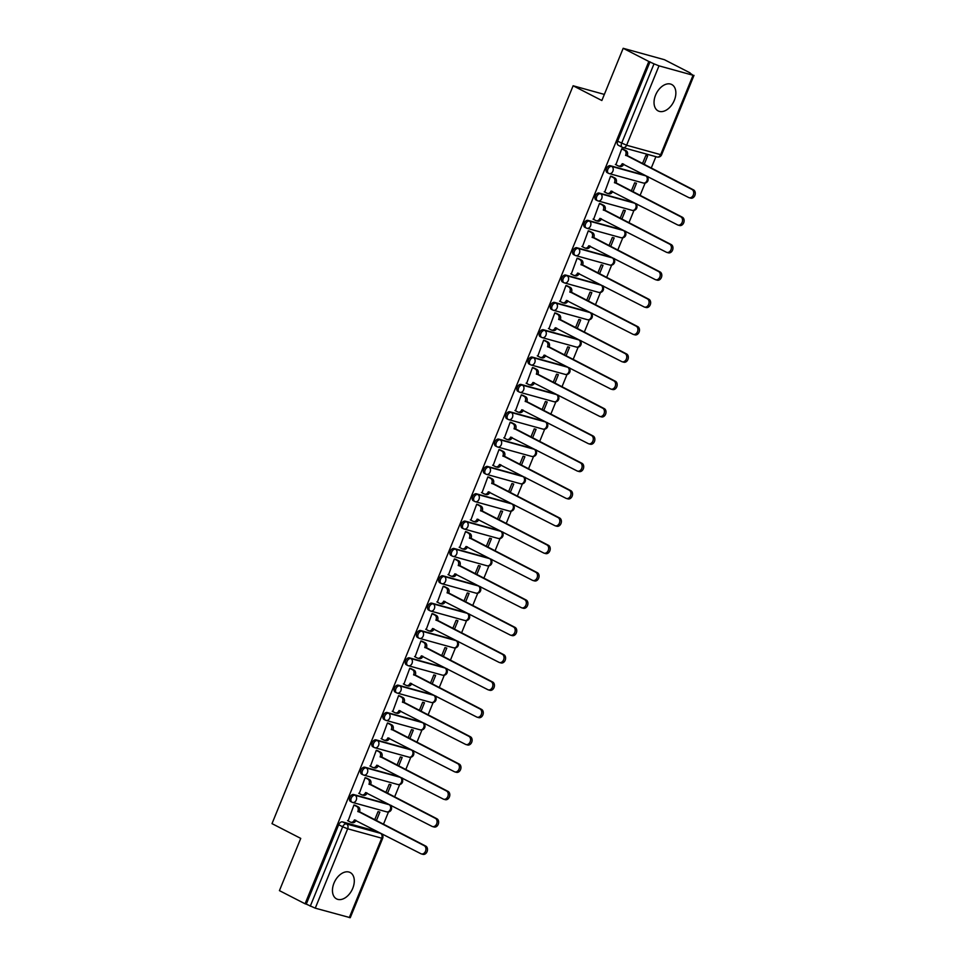 <?xml version="1.0" encoding="UTF-8"?>
<svg xmlns="http://www.w3.org/2000/svg" width="966" height="966" viewBox="0 0 966 966"><rect width="100%" height="100%" fill="white"/><g stroke="black" fill="none" stroke-linecap="round" stroke-linejoin="round"><path stroke-width="1.45" d="M352.759 888.309A14.84 9.624 117.2 0 0 350.151 872.503A14.84 9.624 117.2 0 0 333.982 883.117A14.84 9.624 117.2 0 0 336.591 898.911A14.84 9.624 117.2 0 0 352.759 888.309M674.328 100.319A14.84 9.624 117.2 0 0 671.72 84.513A14.84 9.624 117.2 0 0 655.564 95.127A14.84 9.624 117.2 0 0 658.16 110.921A14.84 9.624 117.2 0 0 674.328 100.319M388.308 804.267A3.804 2.463 117.2 0 0 388.03 804.086A3.804 2.463 117.2 0 0 387.728 803.966L353.677 794.547A3.804 2.463 117.2 0 0 349.837 797.397A3.804 2.463 117.2 0 0 350.513 801.442A3.804 2.463 117.2 0 0 350.815 801.563M399.465 776.93A3.804 2.463 117.2 0 0 399.187 776.749A3.804 2.463 117.2 0 0 398.886 776.628L364.834 767.209A3.804 2.463 117.2 0 0 360.994 770.047A3.804 2.463 117.2 0 0 361.67 774.104A3.804 2.463 117.2 0 0 361.972 774.225M410.622 749.592A3.804 2.463 117.2 0 0 410.345 749.411A3.804 2.463 117.2 0 0 410.043 749.29L375.991 739.871A3.804 2.463 117.2 0 0 372.151 742.709A3.804 2.463 117.2 0 0 372.828 746.754A3.804 2.463 117.2 0 0 373.13 746.875M421.78 722.242A3.804 2.463 117.2 0 0 421.502 722.061A3.804 2.463 117.2 0 0 421.2 721.94L387.149 712.522A3.804 2.463 117.2 0 0 383.309 715.371A3.804 2.463 117.2 0 0 383.985 719.416A3.804 2.463 117.2 0 0 384.287 719.537M432.937 694.904A3.804 2.463 117.2 0 0 432.659 694.723A3.804 2.463 117.2 0 0 432.357 694.602L398.306 685.184A3.804 2.463 117.2 0 0 394.466 688.021A3.804 2.463 117.2 0 0 395.142 692.079A3.804 2.463 117.2 0 0 395.444 692.199M444.094 667.566A3.804 2.463 117.2 0 0 443.829 667.385A3.804 2.463 117.2 0 0 443.515 667.264L409.463 657.846A3.804 2.463 117.2 0 0 405.623 660.684A3.804 2.463 117.2 0 0 406.3 664.741A3.804 2.463 117.2 0 0 406.601 664.85M455.264 640.217A3.804 2.463 117.2 0 0 454.986 640.035A3.804 2.463 117.2 0 0 454.672 639.927L420.621 630.508A3.804 2.463 117.2 0 0 416.781 633.346A3.804 2.463 117.2 0 0 417.457 637.391A3.804 2.463 117.2 0 0 417.759 637.512M466.421 612.879A3.804 2.463 117.2 0 0 466.143 612.698A3.804 2.463 117.2 0 0 465.829 612.577L431.778 603.158A3.804 2.463 117.2 0 0 427.938 606.008A3.804 2.463 117.2 0 0 428.614 610.053A3.804 2.463 117.2 0 0 428.916 610.174M477.578 585.541A3.804 2.463 117.2 0 0 477.301 585.36A3.804 2.463 117.2 0 0 476.987 585.239L442.935 575.821A3.804 2.463 117.2 0 0 439.107 578.658A3.804 2.463 117.2 0 0 439.772 582.715A3.804 2.463 117.2 0 0 440.073 582.836M488.736 558.203A3.804 2.463 117.2 0 0 488.458 558.022A3.804 2.463 117.2 0 0 488.144 557.901L454.092 548.483A3.804 2.463 117.2 0 0 450.265 551.32A3.804 2.463 117.2 0 0 450.929 555.365A3.804 2.463 117.2 0 0 451.231 555.486M499.893 530.853A3.804 2.463 117.2 0 0 499.615 530.672A3.804 2.463 117.2 0 0 499.301 530.551L465.25 521.133A3.804 2.463 117.2 0 0 461.422 523.983A3.804 2.463 117.2 0 0 462.086 528.028A3.804 2.463 117.2 0 0 462.388 528.148M511.05 503.515A3.804 2.463 117.2 0 0 510.772 503.334A3.804 2.463 117.2 0 0 510.459 503.214L476.407 493.795A3.804 2.463 117.2 0 0 472.579 496.633A3.804 2.463 117.2 0 0 473.243 500.69A3.804 2.463 117.2 0 0 473.545 500.811M522.208 476.178A3.804 2.463 117.2 0 0 521.93 475.996A3.804 2.463 117.2 0 0 521.616 475.876L487.564 466.457A3.804 2.463 117.2 0 0 483.737 469.295A3.804 2.463 117.2 0 0 484.401 473.352A3.804 2.463 117.2 0 0 484.703 473.461M533.365 448.828A3.804 2.463 117.2 0 0 533.087 448.647A3.804 2.463 117.2 0 0 532.773 448.526L498.722 439.119A3.804 2.463 117.2 0 0 494.894 441.957A3.804 2.463 117.2 0 0 495.558 446.002A3.804 2.463 117.2 0 0 495.872 446.123M544.522 421.49A3.804 2.463 117.2 0 0 544.244 421.309A3.804 2.463 117.2 0 0 543.93 421.188L509.891 411.77A3.804 2.463 117.2 0 0 506.051 414.607A3.804 2.463 117.2 0 0 506.715 418.664A3.804 2.463 117.2 0 0 507.029 418.785M555.679 394.152A3.804 2.463 117.2 0 0 555.402 393.971A3.804 2.463 117.2 0 0 555.088 393.85L521.048 384.432A3.804 2.463 117.2 0 0 517.208 387.269A3.804 2.463 117.2 0 0 517.873 391.327A3.804 2.463 117.2 0 0 518.187 391.447M566.837 366.802A3.804 2.463 117.2 0 0 566.559 366.633A3.804 2.463 117.2 0 0 566.245 366.512L532.206 357.094A3.804 2.463 117.2 0 0 528.366 359.932A3.804 2.463 117.2 0 0 529.03 363.977A3.804 2.463 117.2 0 0 529.344 364.097M577.994 339.464A3.804 2.463 117.2 0 0 577.716 339.283A3.804 2.463 117.2 0 0 577.414 339.163L543.363 329.744A3.804 2.463 117.2 0 0 539.523 332.594A3.804 2.463 117.2 0 0 540.187 336.639A3.804 2.463 117.2 0 0 540.501 336.76M589.151 312.127A3.804 2.463 117.2 0 0 588.874 311.946A3.804 2.463 117.2 0 0 588.572 311.825L554.52 302.406A3.804 2.463 117.2 0 0 550.68 305.244A3.804 2.463 117.2 0 0 551.345 309.301A3.804 2.463 117.2 0 0 551.658 309.422M600.309 284.789A3.804 2.463 117.2 0 0 600.031 284.608A3.804 2.463 117.2 0 0 599.729 284.487L565.678 275.069A3.804 2.463 117.2 0 0 561.838 277.906A3.804 2.463 117.2 0 0 562.502 281.963A3.804 2.463 117.2 0 0 562.816 282.072M611.466 257.439A3.804 2.463 117.2 0 0 611.188 257.258A3.804 2.463 117.2 0 0 610.886 257.137L576.835 247.731A3.804 2.463 117.2 0 0 572.995 250.568A3.804 2.463 117.2 0 0 573.659 254.613A3.804 2.463 117.2 0 0 573.973 254.734M622.623 230.101A3.804 2.463 117.2 0 0 622.346 229.92A3.804 2.463 117.2 0 0 622.044 229.799L587.992 220.381A3.804 2.463 117.2 0 0 584.152 223.218A3.804 2.463 117.2 0 0 584.816 227.276A3.804 2.463 117.2 0 0 585.13 227.396M633.781 202.763A3.804 2.463 117.2 0 0 633.503 202.582A3.804 2.463 117.2 0 0 633.201 202.462L599.149 193.043A3.804 2.463 117.2 0 0 595.31 195.881A3.804 2.463 117.2 0 0 595.974 199.938A3.804 2.463 117.2 0 0 596.288 200.059M644.938 175.414A3.804 2.463 117.2 0 0 644.66 175.244A3.804 2.463 117.2 0 0 644.358 175.124L610.307 165.705A3.804 2.463 117.2 0 0 606.467 168.543A3.804 2.463 117.2 0 0 607.131 172.588A3.804 2.463 117.2 0 0 607.445 172.709M383.417 824.36L388.501 811.923M390.88 806.091L391.17 805.39M394.575 797.022L399.658 784.585M402.037 778.741L402.327 778.041M405.732 769.673L410.816 757.247M413.194 751.403L413.484 750.703M416.901 742.335L421.973 729.898M424.352 724.065L424.642 723.365M428.059 714.997L433.13 702.56M435.509 696.727L435.799 696.015M439.216 687.647L444.288 675.222M446.666 669.378L446.956 668.677M450.373 660.309L455.445 647.884M457.824 642.04L458.113 641.339M461.531 632.972L466.602 620.534M468.981 614.702L469.271 614.002M472.688 605.622L477.759 593.196M480.138 587.352L480.428 586.652M483.845 578.284L488.917 565.859M491.296 560.014L491.585 559.314M495.003 550.946L500.074 538.509M502.453 532.677L502.743 531.976M506.16 523.608L511.231 511.171M513.61 505.339L513.9 504.626M517.317 496.258L522.389 483.833M524.767 477.989L525.057 477.289M528.474 468.921L533.546 456.495M535.925 450.651L536.215 449.951M539.632 441.583L544.703 429.145M547.082 423.313L547.372 422.613M550.789 414.233L555.861 401.808M558.239 395.963L558.529 395.263M561.946 386.895L567.018 374.47M569.397 368.626L569.686 367.925M573.104 359.557L578.175 347.12M580.566 341.288L580.844 340.587M584.261 332.219L589.332 319.782M591.723 313.95L592.001 313.238M595.418 304.87L600.49 292.444M602.881 286.6L603.158 285.9M606.576 277.532L611.647 265.095M614.038 259.262L614.316 258.562M617.733 250.194L622.804 237.757M625.195 231.925L625.473 231.212M628.89 222.844L633.962 210.419M636.352 204.575L636.63 203.874M640.047 195.506L645.119 183.081M647.51 177.237L647.8 176.536M651.205 168.169L655.902 156.685M690.002 73.126L693.057 75.263L659.005 65.845L626.608 145.238L660.659 154.657L693.057 75.263M623.179 48.3L648.826 61.474L305.075 903.79L279.428 890.628L300.74 838.391L272.001 823.636L573.116 85.769L601.854 100.524L623.179 48.3L664.439 59.711L690.098 72.885M349.306 917.591L381.715 838.186L382.657 838.307L350.26 917.7L315.266 908.173L306.282 904.128L338.68 824.735A3.804 2.463 -62.8 0 1 342.519 821.897L376.571 831.315L380.568 833.356A3.804 2.463 -62.8 0 1 380.87 833.477L376.873 831.424A3.804 2.463 117.2 0 0 376.571 831.315M306.282 904.128L305.075 903.79M650.021 61.8L617.624 141.205L626.608 145.238A3.804 2.874 105.5 0 1 623.01 147.581A3.804 2.874 105.5 0 1 622.599 147.424A3.804 2.463 -62.8 0 1 622.285 147.303A3.804 2.463 -62.8 0 1 621.621 143.258L654.018 63.853L648.826 61.474M654.018 63.853L659.005 65.845M623.517 149.392L621.766 148.776L615.897 164.715M632.972 191.872L636.473 183.274L634.674 182.779L631.305 191.014M612.359 176.73L610.609 176.126L604.74 192.053M621.814 219.21L625.316 210.612L623.517 210.117L620.148 218.364M601.202 204.08L599.451 203.464L593.583 219.391M610.657 246.547L614.159 237.962L612.347 237.455L608.991 245.702M590.045 231.417L588.294 230.802L582.426 246.741M599.488 273.897L603.001 265.3L601.19 264.805L597.833 273.04M578.888 258.755L577.137 258.151L571.268 274.078M588.33 301.235L591.844 292.638L590.033 292.143L586.676 300.378M567.73 286.093L565.979 285.489L560.099 301.416M577.173 328.573L580.687 319.988L578.875 319.48L575.519 327.728M556.573 313.443L554.822 312.827L548.942 328.754M566.016 355.923L569.529 347.325L567.718 346.83L564.361 355.065M545.416 340.781L543.653 340.165L537.784 356.104M554.858 383.26L558.372 374.663L556.561 374.168L553.204 382.403M534.258 368.118L532.495 367.515L526.627 383.442M543.701 410.598L547.215 402.001L545.404 401.506L542.047 409.753M523.101 395.468L521.338 394.853L515.47 410.779M532.544 437.936L536.058 429.351L534.246 428.844L530.889 437.091M511.944 422.806L510.181 422.19L504.312 438.129M521.386 465.286L524.9 456.689L523.089 456.194L519.732 464.429M500.786 450.144L499.024 449.54L493.155 465.467M510.229 492.624L513.743 484.026L511.932 483.531L508.575 491.766M489.629 477.482L487.866 476.878L481.998 492.805M499.072 519.962L502.586 511.376L500.774 510.869L497.418 519.116M478.472 504.832L476.709 504.216L470.84 520.143M487.915 547.311L491.428 538.714L489.617 538.219L486.26 546.454M467.315 532.169L465.552 531.554L459.683 547.493M476.757 574.649L480.259 566.052L478.46 565.557L475.103 573.792M456.157 559.507L454.394 558.903L448.526 574.83M465.6 601.987L469.102 593.402L467.303 592.895L463.934 601.142M445 586.857L443.237 586.241L437.369 602.168M454.443 629.325L457.944 620.74L456.145 620.232L452.776 628.48M433.843 614.195L432.08 613.579L426.211 629.518M443.285 656.675L446.787 648.077L444.988 647.582L441.619 655.817M422.685 641.533L420.922 640.929L415.054 656.856M432.128 684.013L435.63 675.415L433.831 674.92L430.462 683.155M411.528 668.87L409.765 668.267L403.897 684.194M420.971 711.35L424.472 702.765L422.673 702.258L419.304 710.505M400.371 696.22L398.608 695.605L392.739 711.531M409.813 738.7L413.315 730.103L411.516 729.608L408.147 737.843M389.213 723.558L387.451 722.942L381.582 738.881M398.656 766.038L402.158 757.441L400.359 756.946L396.99 765.181M378.056 750.896L376.293 750.292L370.425 766.219M387.499 793.376L391.001 784.79L389.201 784.283L385.832 792.531M366.899 778.246L365.136 777.63L359.267 793.557M376.342 820.726L379.843 812.128L378.044 811.621L374.675 819.868M355.742 805.584L353.979 804.968L348.11 820.907M604.354 94.414L573.116 85.769M644.129 164.534L647.631 155.937L645.831 155.441L642.462 163.677M617.624 141.205A3.804 2.463 117.2 0 0 618.288 145.25A3.804 2.463 117.2 0 0 618.602 145.371M615.366 164.437L618.192 165.886A3.804 2.874 -74.5 0 0 618.602 166.055A3.804 2.874 -74.5 0 0 622.201 163.713L688.686 197.535A4.371 3.309 -74.5 0 0 689.169 197.716A4.371 3.309 -74.5 0 0 693.419 194.709A4.371 3.309 -74.5 0 0 691.982 189.469L625.702 155.115A3.804 2.874 -74.5 0 0 624.555 150.298L626.113 150.72A3.804 2.874 105.5 0 1 627.26 155.55L693.54 189.904A4.371 3.309 105.5 0 1 694.977 195.144A4.371 3.309 105.5 0 1 690.726 198.151L689.169 197.716M622.998 149.126L626.113 150.72M623.746 164.184A3.804 2.874 105.5 0 1 620.172 166.49L618.602 166.055M621.742 148.849L624.555 150.298M625.594 155.381L627.163 155.816M604.209 191.787L607.034 193.236A3.804 2.874 -74.5 0 0 607.445 193.393A3.804 2.874 -74.5 0 0 611.043 191.051L677.528 224.873A4.371 3.309 -74.5 0 0 678.011 225.066A4.371 3.309 -74.5 0 0 682.262 222.047A4.371 3.309 -74.5 0 0 680.813 216.819L614.545 182.465A3.804 2.874 -74.5 0 0 613.398 177.635L614.956 178.07A3.804 2.874 105.5 0 1 616.103 182.9L682.382 217.241A4.371 3.309 105.5 0 1 683.819 222.482A4.371 3.309 105.5 0 1 679.569 225.501L678.011 225.066M611.84 176.464L614.956 178.07M612.589 191.522A3.804 2.874 105.5 0 1 609.015 193.828L607.445 193.393M610.584 176.186L613.398 177.635M614.436 182.719L616.006 183.154M593.052 219.125L595.877 220.574A3.804 2.874 -74.5 0 0 596.288 220.731A3.804 2.874 -74.5 0 0 599.886 218.388L666.371 252.223A4.371 3.309 -74.5 0 0 666.854 252.404A4.371 3.309 -74.5 0 0 671.104 249.397A4.371 3.309 -74.5 0 0 669.655 244.156L603.388 209.803A3.804 2.874 -74.5 0 0 602.241 204.973L603.798 205.408A3.804 2.874 105.5 0 1 604.945 210.238L671.225 244.591A4.371 3.309 105.5 0 1 672.662 249.82A4.371 3.309 105.5 0 1 668.412 252.838L666.854 252.404M600.683 203.802L603.798 205.408M601.432 218.871A3.804 2.874 105.5 0 1 597.857 221.166L596.288 220.731M599.427 203.524L602.241 204.973M603.279 210.069L604.849 210.503M581.894 246.463L584.72 247.912A3.804 2.874 -74.5 0 0 585.13 248.081A3.804 2.874 -74.5 0 0 588.729 245.738L655.214 279.56A4.371 3.309 -74.5 0 0 655.697 279.742A4.371 3.309 -74.5 0 0 659.947 276.735A4.371 3.309 -74.5 0 0 658.498 271.494L592.23 237.141A3.804 2.874 -74.5 0 0 591.083 232.311L592.641 232.746A3.804 2.874 105.5 0 1 593.788 237.576L660.068 271.929A4.371 3.309 105.5 0 1 661.505 277.17A4.371 3.309 105.5 0 1 657.254 280.176L655.697 279.742M589.526 231.152L592.641 232.746M590.274 246.209A3.804 2.874 105.5 0 1 586.7 248.504L585.13 248.081M588.258 230.874L591.083 232.311M592.122 237.407L593.679 237.841M570.737 273.813L573.562 275.25A3.804 2.874 -74.5 0 0 573.973 275.419A3.804 2.874 -74.5 0 0 577.571 273.076L644.056 306.898A4.371 3.309 -74.5 0 0 644.539 307.091A4.371 3.309 -74.5 0 0 648.778 304.073A4.371 3.309 -74.5 0 0 647.341 298.832L581.073 264.491A3.804 2.874 -74.5 0 0 579.926 259.661L581.484 260.083A3.804 2.874 105.5 0 1 582.631 264.913L648.91 299.267A4.371 3.309 105.5 0 1 650.347 304.507A4.371 3.309 105.5 0 1 646.097 307.514L644.539 307.091M578.368 258.49L581.484 260.083M579.117 273.547A3.804 2.874 105.5 0 1 575.543 275.853L573.973 275.419M577.1 258.212L579.926 259.661M580.964 264.744L582.522 265.179M559.58 301.151L562.405 302.599A3.804 2.874 -74.5 0 0 562.816 302.756A3.804 2.874 -74.5 0 0 566.414 300.414L632.899 334.236A4.371 3.309 -74.5 0 0 633.37 334.429A4.371 3.309 -74.5 0 0 637.62 331.41A4.371 3.309 -74.5 0 0 636.183 326.182L569.916 291.829A3.804 2.874 -74.5 0 0 568.769 286.999L570.326 287.433A3.804 2.874 105.5 0 1 571.474 292.263L637.753 326.617A4.371 3.309 105.5 0 1 639.19 331.845A4.371 3.309 105.5 0 1 634.94 334.864L633.37 334.429M567.211 285.827L570.326 287.433M567.96 300.897A3.804 2.874 105.5 0 1 564.385 303.191L562.816 302.756M565.943 285.55L568.769 286.999M569.807 292.094L571.365 292.517M548.422 328.488L551.248 329.937A3.804 2.874 -74.5 0 0 551.658 330.106A3.804 2.874 -74.5 0 0 555.245 327.752L621.742 361.586A4.371 3.309 -74.5 0 0 622.213 361.767A4.371 3.309 -74.5 0 0 626.463 358.76A4.371 3.309 -74.5 0 0 625.026 353.52L558.759 319.166A3.804 2.874 -74.5 0 0 557.611 314.336L559.169 314.771A3.804 2.874 105.5 0 1 560.316 319.601L626.596 353.954A4.371 3.309 105.5 0 1 628.033 359.195A4.371 3.309 105.5 0 1 623.782 362.202L622.213 361.767M556.054 313.165L559.169 314.771M556.802 328.235A3.804 2.874 105.5 0 1 553.228 330.529L551.658 330.106M554.786 312.887L557.611 314.336M558.65 319.432L560.208 319.867M537.265 355.838L540.079 357.275A3.804 2.874 -74.5 0 0 540.501 357.444A3.804 2.874 -74.5 0 0 544.087 355.102L610.584 388.924A4.371 3.309 -74.5 0 0 611.055 389.117A4.371 3.309 -74.5 0 0 615.306 386.098A4.371 3.309 -74.5 0 0 613.869 380.858L547.601 346.504A3.804 2.874 -74.5 0 0 546.454 341.686L548.012 342.109A3.804 2.874 105.5 0 1 549.159 346.939L615.439 381.292A4.371 3.309 105.5 0 1 616.876 386.533A4.371 3.309 105.5 0 1 612.625 389.54L611.055 389.117M544.896 340.515L548.012 342.109M545.633 355.573A3.804 2.874 105.5 0 1 542.059 357.879L540.501 357.444M543.629 340.237L546.454 341.686M547.493 346.77L549.05 347.205M526.108 383.176L528.921 384.625A3.804 2.874 -74.5 0 0 529.344 384.782A3.804 2.874 -74.5 0 0 532.93 382.439L599.427 416.261A4.371 3.309 -74.5 0 0 599.898 416.455A4.371 3.309 -74.5 0 0 604.148 413.436A4.371 3.309 -74.5 0 0 602.712 408.207L536.444 373.854A3.804 2.874 -74.5 0 0 535.297 369.024L536.855 369.459A3.804 2.874 105.5 0 1 538.002 374.289L604.281 408.63A4.371 3.309 105.5 0 1 605.718 413.871A4.371 3.309 105.5 0 1 601.468 416.889L599.898 416.455M533.739 367.853L536.855 369.459M534.476 382.91A3.804 2.874 105.5 0 1 530.902 385.217L529.344 384.782M532.471 367.575L535.297 369.024M536.335 374.12L537.893 374.542M514.95 410.514L517.764 411.963A3.804 2.874 -74.5 0 0 518.187 412.12A3.804 2.874 -74.5 0 0 521.773 409.777L588.27 443.611A4.371 3.309 -74.5 0 0 588.741 443.792A4.371 3.309 -74.5 0 0 592.991 440.786A4.371 3.309 -74.5 0 0 591.554 435.545L525.287 401.192A3.804 2.874 -74.5 0 0 524.14 396.362L525.697 396.797A3.804 2.874 105.5 0 1 526.844 401.627L593.124 435.98A4.371 3.309 105.5 0 1 594.561 441.208A4.371 3.309 105.5 0 1 590.311 444.227L588.741 443.792M522.582 395.191L525.697 396.797M523.318 410.26A3.804 2.874 105.5 0 1 519.744 412.554L518.187 412.12M521.314 394.913L524.14 396.362M525.178 401.458L526.736 401.892M503.793 437.852L506.607 439.301A3.804 2.874 -74.5 0 0 507.029 439.47A3.804 2.874 -74.5 0 0 510.616 437.127L577.113 470.949A4.371 3.309 -74.5 0 0 577.583 471.13A4.371 3.309 -74.5 0 0 581.834 468.124A4.371 3.309 -74.5 0 0 580.397 462.883L514.129 428.53A3.804 2.874 -74.5 0 0 512.982 423.7L514.54 424.134A3.804 2.874 105.5 0 1 515.687 428.964L581.967 463.318A4.371 3.309 105.5 0 1 583.404 468.558A4.371 3.309 105.5 0 1 579.153 471.565L577.583 471.13M511.425 422.54L514.54 424.134M512.161 437.598A3.804 2.874 105.5 0 1 508.587 439.904L507.029 439.47M510.157 422.263L512.982 423.7M514.021 428.795L515.578 429.23M492.636 465.201L495.449 466.65A3.804 2.874 -74.5 0 0 495.872 466.807A3.804 2.874 -74.5 0 0 499.458 464.465L565.955 498.287A4.371 3.309 -74.5 0 0 566.426 498.48A4.371 3.309 -74.5 0 0 570.677 495.461A4.371 3.309 -74.5 0 0 569.24 490.221L502.972 455.88A3.804 2.874 -74.5 0 0 501.813 451.05L503.383 451.484A3.804 2.874 105.5 0 1 504.53 456.302L570.809 490.656A4.371 3.309 105.5 0 1 572.246 495.896A4.371 3.309 105.5 0 1 567.996 498.903L566.426 498.48M500.267 449.878L503.383 451.484M501.004 464.936A3.804 2.874 105.5 0 1 497.43 467.242L495.872 466.807M498.999 449.601L501.813 451.05M502.863 456.133L504.421 456.568M481.479 492.539L484.292 493.988A3.804 2.874 -74.5 0 0 484.715 494.145A3.804 2.874 -74.5 0 0 488.301 491.803L554.798 525.625A4.371 3.309 -74.5 0 0 555.269 525.818A4.371 3.309 -74.5 0 0 559.519 522.799A4.371 3.309 -74.5 0 0 558.082 517.571L491.803 483.217A3.804 2.874 -74.5 0 0 490.656 478.387L492.225 478.822A3.804 2.874 105.5 0 1 493.372 483.652L559.652 518.005A4.371 3.309 105.5 0 1 561.089 523.234A4.371 3.309 105.5 0 1 556.839 526.253L555.269 525.818M489.11 477.216L492.225 478.822M489.847 492.286A3.804 2.874 105.5 0 1 486.272 494.58L484.715 494.145M487.842 476.938L490.656 478.387M491.706 483.483L493.264 483.918M470.321 519.877L473.135 521.326A3.804 2.874 -74.5 0 0 473.557 521.495A3.804 2.874 -74.5 0 0 477.144 519.14L543.641 552.975A4.371 3.309 -74.5 0 0 544.112 553.156A4.371 3.309 -74.5 0 0 548.362 550.149A4.371 3.309 -74.5 0 0 546.925 544.909L480.645 510.555A3.804 2.874 -74.5 0 0 479.498 505.725L481.068 506.16A3.804 2.874 105.5 0 1 482.215 510.99L548.495 545.343A4.371 3.309 105.5 0 1 549.932 550.584A4.371 3.309 105.5 0 1 545.681 553.59L544.112 553.156M477.953 504.554L481.068 506.16M478.689 519.623A3.804 2.874 105.5 0 1 475.115 521.918L473.557 521.495M476.685 504.276L479.498 505.725M480.549 510.821L482.106 511.255M459.164 547.227L461.977 548.664A3.804 2.874 -74.5 0 0 462.4 548.833A3.804 2.874 -74.5 0 0 465.986 546.49L532.471 580.312A4.371 3.309 -74.5 0 0 532.954 580.506A4.371 3.309 -74.5 0 0 537.205 577.487A4.371 3.309 -74.5 0 0 535.768 572.246L469.488 537.893A3.804 2.874 -74.5 0 0 468.341 533.075L469.911 533.498A3.804 2.874 105.5 0 1 471.058 538.328L537.325 572.681A4.371 3.309 105.5 0 1 538.774 577.922A4.371 3.309 105.5 0 1 534.524 580.928L532.954 580.506M466.795 531.904L469.911 533.498M467.532 546.961A3.804 2.874 105.5 0 1 463.958 549.268L462.4 548.833M465.527 531.626L468.341 533.075M469.391 538.159L470.949 538.593M448.007 574.565L450.82 576.014A3.804 2.874 -74.5 0 0 451.243 576.171A3.804 2.874 -74.5 0 0 454.829 573.828L521.314 607.65A4.371 3.309 -74.5 0 0 521.797 607.843A4.371 3.309 -74.5 0 0 526.047 604.825A4.371 3.309 -74.5 0 0 524.61 599.596L458.331 565.243A3.804 2.874 -74.5 0 0 457.184 560.413L458.753 560.848A3.804 2.874 105.5 0 1 459.901 565.678L526.168 600.019A4.371 3.309 105.5 0 1 527.617 605.259A4.371 3.309 105.5 0 1 523.367 608.278L521.797 607.843M455.638 559.242L458.753 560.848M456.375 574.299A3.804 2.874 105.5 0 1 452.8 576.605L451.243 576.171M454.37 558.964L457.184 560.413M458.222 565.508L459.792 565.931M436.849 601.903L439.663 603.352A3.804 2.874 -74.5 0 0 440.085 603.509A3.804 2.874 -74.5 0 0 443.672 601.166L510.157 635A4.371 3.309 -74.5 0 0 510.64 635.181A4.371 3.309 -74.5 0 0 514.89 632.175A4.371 3.309 -74.5 0 0 513.453 626.934L447.173 592.581A3.804 2.874 -74.5 0 0 446.026 587.751L447.596 588.185A3.804 2.874 105.5 0 1 448.743 593.015L515.011 627.369A4.371 3.309 105.5 0 1 516.46 632.597A4.371 3.309 105.5 0 1 512.209 635.616L510.64 635.181M444.481 586.579L447.596 588.185M445.217 601.649A3.804 2.874 105.5 0 1 441.643 603.943L440.085 603.509M443.213 586.302L446.026 587.751M447.065 592.846L448.635 593.281M425.692 629.24L428.506 630.689A3.804 2.874 -74.5 0 0 428.928 630.858A3.804 2.874 -74.5 0 0 432.514 628.516L498.999 662.338A4.371 3.309 -74.5 0 0 499.482 662.519A4.371 3.309 -74.5 0 0 503.733 659.512A4.371 3.309 -74.5 0 0 502.296 654.272L436.016 619.918A3.804 2.874 -74.5 0 0 434.869 615.088L436.439 615.523A3.804 2.874 105.5 0 1 437.586 620.353L503.854 654.707A4.371 3.309 105.5 0 1 505.29 659.947A4.371 3.309 105.5 0 1 501.052 662.954L499.482 662.519M433.323 613.929L436.439 615.523M434.06 628.987A3.804 2.874 105.5 0 1 430.486 631.293L428.928 630.858M432.056 613.651L434.869 615.088M435.908 620.184L437.477 620.619M414.535 656.59L417.348 658.039A3.804 2.874 -74.5 0 0 417.759 658.196A3.804 2.874 -74.5 0 0 421.357 655.854L487.842 689.676A4.371 3.309 -74.5 0 0 488.325 689.869A4.371 3.309 -74.5 0 0 492.575 686.85A4.371 3.309 -74.5 0 0 491.139 681.622L424.859 647.268A3.804 2.874 -74.5 0 0 423.712 642.438L425.281 642.873A3.804 2.874 105.5 0 1 426.429 647.691L492.696 682.044A4.371 3.309 105.5 0 1 494.133 687.285A4.371 3.309 105.5 0 1 489.883 690.304L488.325 689.869M422.154 641.267L425.281 642.873M422.903 656.325A3.804 2.874 105.5 0 1 419.329 658.631L417.759 658.196M420.898 640.989L423.712 642.438M424.75 647.522L426.32 647.957M403.377 683.928L406.191 685.377A3.804 2.874 -74.5 0 0 406.601 685.534A3.804 2.874 -74.5 0 0 410.2 683.191L476.685 717.013A4.371 3.309 -74.5 0 0 477.168 717.207A4.371 3.309 -74.5 0 0 481.418 714.188A4.371 3.309 -74.5 0 0 479.981 708.959L413.702 674.606A3.804 2.874 -74.5 0 0 412.554 669.776L414.124 670.211A3.804 2.874 105.5 0 1 415.271 675.041L481.539 709.394A4.371 3.309 105.5 0 1 482.976 714.623A4.371 3.309 105.5 0 1 478.725 717.641L477.168 717.207M410.997 668.605L414.124 670.211M411.745 683.674A3.804 2.874 105.5 0 1 408.171 685.969L406.601 685.534M409.741 668.327L412.554 669.776M413.593 674.872L415.163 675.306M392.22 711.266L395.034 712.715A3.804 2.874 -74.5 0 0 395.444 712.884A3.804 2.874 -74.5 0 0 399.043 710.529L465.527 744.363A4.371 3.309 -74.5 0 0 466.01 744.545A4.371 3.309 -74.5 0 0 470.261 741.538A4.371 3.309 -74.5 0 0 468.824 736.297L402.544 701.944A3.804 2.874 -74.5 0 0 401.397 697.114L402.967 697.549A3.804 2.874 105.5 0 1 404.114 702.379L470.382 736.732A4.371 3.309 105.5 0 1 471.819 741.973A4.371 3.309 105.5 0 1 467.568 744.979L466.01 744.545M399.839 695.955L402.967 697.549M400.588 711.012A3.804 2.874 105.5 0 1 397.014 713.306L395.444 712.884M398.584 695.665L401.397 697.114M402.436 702.21L404.005 702.644M381.063 738.616L383.876 740.053A3.804 2.874 -74.5 0 0 384.287 740.222A3.804 2.874 -74.5 0 0 387.885 737.879L454.37 771.701A4.371 3.309 -74.5 0 0 454.853 771.894A4.371 3.309 -74.5 0 0 459.104 768.876A4.371 3.309 -74.5 0 0 457.667 763.635L391.387 729.294A3.804 2.874 -74.5 0 0 390.24 724.464L391.81 724.886A3.804 2.874 105.5 0 1 392.957 729.716L459.224 764.07A4.371 3.309 105.5 0 1 460.661 769.31A4.371 3.309 105.5 0 1 456.411 772.317L454.853 771.894M388.682 723.293L391.81 724.886M389.431 738.35A3.804 2.874 105.5 0 1 385.857 740.656L384.287 740.222M387.426 723.015L390.24 724.464M391.278 729.547L392.848 729.982M369.906 765.953L372.719 767.402A3.804 2.874 -74.5 0 0 373.13 767.559A3.804 2.874 -74.5 0 0 376.728 765.217L443.213 799.039A4.371 3.309 -74.5 0 0 443.696 799.232A4.371 3.309 -74.5 0 0 447.946 796.213A4.371 3.309 -74.5 0 0 446.509 790.985L380.23 756.632A3.804 2.874 -74.5 0 0 379.083 751.802L380.652 752.236A3.804 2.874 105.5 0 1 381.799 757.066L448.067 791.42A4.371 3.309 105.5 0 1 449.504 796.648A4.371 3.309 105.5 0 1 445.254 799.667L443.696 799.232M377.525 750.63L380.652 752.236M378.274 765.688A3.804 2.874 105.5 0 1 374.699 767.994L373.13 767.559M376.269 750.353L379.083 751.802M380.121 756.897L381.691 757.32M358.748 793.291L361.562 794.74A3.804 2.874 -74.5 0 0 361.972 794.897A3.804 2.874 -74.5 0 0 365.571 792.555L432.056 826.389A4.371 3.309 -74.5 0 0 432.539 826.57A4.371 3.309 -74.5 0 0 436.789 823.563A4.371 3.309 -74.5 0 0 435.352 818.323L369.072 783.969A3.804 2.874 -74.5 0 0 367.925 779.139L369.495 779.574A3.804 2.874 105.5 0 1 370.642 784.404L436.91 818.757A4.371 3.309 105.5 0 1 438.347 823.986A4.371 3.309 105.5 0 1 434.096 827.005L432.539 826.57M366.368 777.968L369.495 779.574M367.116 793.038A3.804 2.874 105.5 0 1 363.542 795.332L361.972 794.897M365.112 777.69L367.925 779.139M368.964 784.235L370.533 784.67M347.579 820.629L350.404 822.078A3.804 2.874 -74.5 0 0 350.815 822.247A3.804 2.874 -74.5 0 0 354.413 819.905L420.898 853.727A4.371 3.309 -74.5 0 0 421.381 853.908A4.371 3.309 -74.5 0 0 425.632 850.901A4.371 3.309 -74.5 0 0 424.195 845.661L357.915 811.307A3.804 2.874 -74.5 0 0 356.768 806.477L358.338 806.912A3.804 2.874 105.5 0 1 359.485 811.742L425.752 846.095A4.371 3.309 105.5 0 1 427.189 851.336A4.371 3.309 105.5 0 1 422.939 854.342L421.381 853.908M355.21 805.318L358.338 806.912M355.959 820.375A3.804 2.874 105.5 0 1 352.385 822.682L350.815 822.247M353.954 805.04L356.768 806.477M357.806 811.573L359.376 812.008M386.279 811.706A3.804 2.874 -74.5 0 0 386.702 811.875L352.65 802.456A3.804 2.874 -74.5 0 1 352.228 802.287A3.804 2.463 -62.8 0 1 351.926 802.166A3.804 2.463 -62.8 0 1 351.262 798.121A3.804 2.463 -62.8 0 1 355.09 795.284L389.141 804.702A3.804 2.463 -62.8 0 1 389.455 804.811L388.03 804.086M353.677 794.547L355.09 795.284A3.804 2.874 105.5 0 1 356.237 800.114A3.804 2.874 -74.5 0 1 352.65 802.456A3.804 3.804 0 0 1 351.926 802.166L350.513 801.442M397.437 784.368A3.804 2.874 -74.5 0 0 397.859 784.525L363.808 775.106A3.804 2.874 -74.5 0 1 363.385 774.949A3.804 2.463 -62.8 0 1 363.083 774.829A3.804 2.463 -62.8 0 1 362.419 770.783A3.804 2.463 -62.8 0 1 366.247 767.934L400.298 777.352A3.804 2.463 -62.8 0 1 400.612 777.473L399.187 776.749M364.834 767.209L366.247 767.934A3.804 2.874 105.5 0 1 367.394 772.764A3.804 2.874 -74.5 0 1 363.808 775.106A3.804 3.804 0 0 1 363.083 774.829L361.67 774.104M408.594 757.03A3.804 2.874 -74.5 0 0 409.016 757.187L374.965 747.769A3.804 2.874 -74.5 0 1 374.554 747.612A3.804 2.463 -62.8 0 1 374.24 747.491A3.804 2.463 -62.8 0 1 373.576 743.434A3.804 2.463 -62.8 0 1 377.404 740.596L411.456 750.014A3.804 2.463 -62.8 0 1 411.77 750.135L410.345 749.411M375.991 739.871L377.404 740.596A3.804 2.874 105.5 0 1 378.551 745.426A3.804 2.874 -74.5 0 1 374.965 747.769A3.804 3.804 0 0 1 374.24 747.491L372.828 746.754M419.751 729.68A3.804 2.874 -74.5 0 0 420.174 729.849L386.122 720.431A3.804 2.874 -74.5 0 1 385.712 720.262A3.804 2.463 -62.8 0 1 385.398 720.141A3.804 2.463 -62.8 0 1 384.734 716.096A3.804 2.463 -62.8 0 1 388.561 713.258L422.613 722.677A3.804 2.463 -62.8 0 1 422.927 722.797L421.502 722.061M387.149 712.522L388.561 713.258A3.804 2.874 105.5 0 1 389.721 718.088A3.804 2.874 -74.5 0 1 386.122 720.431A3.804 3.804 0 0 1 385.398 720.141L383.985 719.416M430.908 702.342A3.804 2.874 -74.5 0 0 431.331 702.499L397.28 693.093A3.804 2.874 -74.5 0 1 396.869 692.924A3.804 2.463 -62.8 0 1 396.555 692.803A3.804 2.463 -62.8 0 1 395.891 688.758A3.804 2.463 -62.8 0 1 399.731 685.908L433.77 695.327A3.804 2.463 -62.8 0 1 434.084 695.448L432.659 694.723M398.306 685.184L399.731 685.908A3.804 2.874 105.5 0 1 400.878 690.738A3.804 2.874 -74.5 0 1 397.28 693.093A3.804 3.804 0 0 1 396.555 692.803L395.142 692.079M442.078 675.005A3.804 2.874 -74.5 0 0 442.488 675.162L408.437 665.743A3.804 2.874 -74.5 0 1 408.026 665.586A3.804 2.463 -62.8 0 1 407.712 665.465A3.804 2.463 -62.8 0 1 407.048 661.408A3.804 2.463 -62.8 0 1 410.888 658.571L444.928 667.989A3.804 2.463 -62.8 0 1 445.241 668.11L443.829 667.385M409.463 657.846L410.888 658.571A3.804 2.874 105.5 0 1 412.035 663.4A3.804 2.874 -74.5 0 1 408.437 665.743A3.804 3.804 0 0 1 407.712 665.465L406.3 664.741M453.235 647.655A3.804 2.874 -74.5 0 0 453.646 647.824L419.594 638.405A3.804 2.874 -74.5 0 1 419.184 638.248A3.804 2.463 -62.8 0 1 418.87 638.128A3.804 2.463 -62.8 0 1 418.206 634.07A3.804 2.463 -62.8 0 1 422.045 631.233L456.085 640.651A3.804 2.463 -62.8 0 1 456.399 640.772L454.986 640.035M420.621 630.508L422.045 631.233A3.804 2.874 105.5 0 1 423.193 636.063A3.804 2.874 -74.5 0 1 419.594 638.405A3.804 3.804 0 0 1 418.87 638.128L417.457 637.391M464.392 620.317A3.804 2.874 -74.5 0 0 464.803 620.486L430.751 611.067A3.804 2.874 -74.5 0 1 430.341 610.898A3.804 2.463 -62.8 0 1 430.027 610.778A3.804 2.463 -62.8 0 1 429.363 606.733A3.804 2.463 -62.8 0 1 433.203 603.895L467.254 613.313A3.804 2.463 -62.8 0 1 467.556 613.422L466.143 612.698M431.778 603.158L433.203 603.895A3.804 2.874 105.5 0 1 434.35 608.725A3.804 2.874 -74.5 0 1 430.751 611.067A3.804 3.804 0 0 1 430.027 610.778L428.614 610.053M475.55 592.979A3.804 2.874 -74.5 0 0 475.96 593.136L441.909 583.718A3.804 2.874 -74.5 0 1 441.498 583.561A3.804 2.463 -62.8 0 1 441.184 583.44A3.804 2.463 -62.8 0 1 440.52 579.395A3.804 2.463 -62.8 0 1 444.36 576.545L478.411 585.964A3.804 2.463 -62.8 0 1 478.713 586.084L477.301 585.36M442.935 575.821L444.36 576.545A3.804 2.874 105.5 0 1 445.507 581.375A3.804 2.874 -74.5 0 1 441.909 583.718A3.804 3.804 0 0 1 441.184 583.44L439.772 582.715M486.707 565.641A3.804 2.874 -74.5 0 0 487.118 565.798L453.066 556.38A3.804 2.874 -74.5 0 1 452.656 556.223A3.804 2.463 -62.8 0 1 452.342 556.102A3.804 2.463 -62.8 0 1 451.677 552.045A3.804 2.463 -62.8 0 1 455.517 549.207L489.569 558.626A3.804 2.463 -62.8 0 1 489.871 558.746L488.458 558.022M454.092 548.483L455.517 549.207A3.804 2.874 105.5 0 1 456.664 554.037A3.804 2.874 -74.5 0 1 453.066 556.38A3.804 3.804 0 0 1 452.342 556.102L450.929 555.365M497.864 538.291A3.804 2.874 -74.5 0 0 498.275 538.46L464.223 529.042A3.804 2.874 -74.5 0 1 463.813 528.873A3.804 2.463 -62.8 0 1 463.499 528.752A3.804 2.463 -62.8 0 1 462.835 524.707A3.804 2.463 -62.8 0 1 466.675 521.869L500.726 531.288A3.804 2.463 -62.8 0 1 501.028 531.409L499.615 530.672M465.25 521.133L466.675 521.869A3.804 2.874 105.5 0 1 467.822 526.699A3.804 2.874 -74.5 0 1 464.223 529.042A3.804 3.804 0 0 1 463.499 528.752L462.086 528.028M509.022 510.954A3.804 2.874 -74.5 0 0 509.432 511.111L475.381 501.704A3.804 2.874 -74.5 0 1 474.97 501.535A3.804 2.463 -62.8 0 1 474.656 501.414A3.804 2.463 -62.8 0 1 473.992 497.369A3.804 2.463 -62.8 0 1 477.832 494.52L511.883 503.938A3.804 2.463 -62.8 0 1 512.185 504.059L510.772 503.334M476.407 493.795L477.832 494.52A3.804 2.874 105.5 0 1 478.979 499.35A3.804 2.874 -74.5 0 1 475.381 501.704A3.804 3.804 0 0 1 474.656 501.414L473.243 500.69M520.179 483.616A3.804 2.874 -74.5 0 0 520.589 483.773L486.538 474.354A3.804 2.874 -74.5 0 1 486.127 474.197A3.804 2.463 -62.8 0 1 485.813 474.077A3.804 2.463 -62.8 0 1 485.149 470.019A3.804 2.463 -62.8 0 1 488.989 467.182L523.041 476.6A3.804 2.463 -62.8 0 1 523.343 476.721L521.93 475.996M487.564 466.457L488.989 467.182A3.804 2.874 105.5 0 1 490.136 472.012A3.804 2.874 -74.5 0 1 486.538 474.354A3.804 3.804 0 0 1 485.813 474.077L484.401 473.352M531.336 456.266A3.804 2.874 -74.5 0 0 531.747 456.435L497.695 447.017A3.804 2.874 -74.5 0 1 497.285 446.847A3.804 2.463 -62.8 0 1 496.971 446.739A3.804 2.463 -62.8 0 1 496.307 442.682A3.804 2.463 -62.8 0 1 500.147 439.844L534.198 449.262A3.804 2.463 -62.8 0 1 534.5 449.383L533.087 448.647M498.722 439.119L500.147 439.844A3.804 2.874 105.5 0 1 501.294 444.674A3.804 2.874 -74.5 0 1 497.695 447.017A3.804 3.804 0 0 1 496.971 446.739L495.558 446.002M542.494 428.928A3.804 2.874 -74.5 0 0 542.904 429.097L508.853 419.679A3.804 2.874 -74.5 0 1 508.442 419.51A3.804 2.463 -62.8 0 1 508.128 419.389A3.804 2.463 -62.8 0 1 507.464 415.344A3.804 2.463 -62.8 0 1 511.304 412.506L545.355 421.913A3.804 2.463 -62.8 0 1 545.657 422.033L544.244 421.309M509.891 411.77L511.304 412.506A3.804 2.874 105.5 0 1 512.451 417.336A3.804 2.874 -74.5 0 1 508.853 419.679A3.804 3.804 0 0 1 508.128 419.389L506.715 418.664M553.651 401.59A3.804 2.874 -74.5 0 0 554.061 401.747L520.01 392.329A3.804 2.874 -74.5 0 1 519.599 392.172A3.804 2.463 -62.8 0 1 519.297 392.051A3.804 2.463 -62.8 0 1 518.621 387.994A3.804 2.463 -62.8 0 1 522.461 385.156L556.513 394.575A3.804 2.463 -62.8 0 1 556.814 394.696L555.402 393.971M521.048 384.432L522.461 385.156A3.804 2.874 105.5 0 1 523.608 389.986A3.804 2.874 -74.5 0 1 520.01 392.329A3.804 3.804 0 0 1 519.297 392.051L517.873 391.327M564.808 374.24A3.804 2.874 -74.5 0 0 565.219 374.41L531.179 364.991A3.804 2.874 -74.5 0 1 530.757 364.834A3.804 2.463 -62.8 0 1 530.455 364.713A3.804 2.463 -62.8 0 1 529.779 360.656A3.804 2.463 -62.8 0 1 533.618 357.818L567.67 367.237A3.804 2.463 -62.8 0 1 567.972 367.358L566.559 366.633M532.206 357.094L533.618 357.818A3.804 2.874 105.5 0 1 534.766 362.648A3.804 2.874 -74.5 0 1 531.179 364.991A3.804 3.804 0 0 1 530.455 364.713L529.03 363.977M575.965 346.903A3.804 2.874 -74.5 0 0 576.376 347.072L542.337 337.653A3.804 2.874 -74.5 0 1 541.914 337.484A3.804 2.463 -62.8 0 1 541.612 337.363A3.804 2.463 -62.8 0 1 540.936 333.318A3.804 2.463 -62.8 0 1 544.776 330.481L578.827 339.899A3.804 2.463 -62.8 0 1 579.129 340.02L577.716 339.283M543.363 329.744L544.776 330.481A3.804 2.874 105.5 0 1 545.923 335.311A3.804 2.874 -74.5 0 1 542.337 337.653A3.804 3.804 0 0 1 541.612 337.363L540.187 336.639M587.123 319.565A3.804 2.874 -74.5 0 0 587.533 319.722L553.494 310.303A3.804 2.874 -74.5 0 1 553.071 310.146A3.804 2.463 -62.8 0 1 552.769 310.026A3.804 2.463 -62.8 0 1 552.093 305.981A3.804 2.463 -62.8 0 1 555.933 303.131L589.985 312.549A3.804 2.463 -62.8 0 1 590.286 312.67L588.874 311.946M554.52 302.406L555.933 303.131A3.804 2.874 105.5 0 1 557.08 307.961A3.804 2.874 -74.5 0 1 553.494 310.303A3.804 3.804 0 0 1 552.769 310.026L551.345 309.301M598.28 292.227A3.804 2.874 -74.5 0 0 598.703 292.384L564.651 282.966A3.804 2.874 -74.5 0 1 564.229 282.809A3.804 2.463 -62.8 0 1 563.927 282.688A3.804 2.463 -62.8 0 1 563.25 278.631A3.804 2.463 -62.8 0 1 567.09 275.793L601.142 285.212A3.804 2.463 -62.8 0 1 601.456 285.332L600.031 284.608M565.678 275.069L567.09 275.793A3.804 2.874 105.5 0 1 568.237 280.623A3.804 2.874 -74.5 0 1 564.651 282.966A3.804 3.804 0 0 1 563.927 282.688L562.502 281.963M609.437 264.877A3.804 2.874 -74.5 0 0 609.86 265.046L575.808 255.628A3.804 2.874 -74.5 0 1 575.386 255.459A3.804 2.463 -62.8 0 1 575.084 255.35A3.804 2.463 -62.8 0 1 574.408 251.293A3.804 2.463 -62.8 0 1 578.248 248.455L612.299 257.874A3.804 2.463 -62.8 0 1 612.613 257.994L611.188 257.258M576.835 247.731L578.248 248.455A3.804 2.874 105.5 0 1 579.395 253.285A3.804 2.874 -74.5 0 1 575.808 255.628A3.804 3.804 0 0 1 575.084 255.35L573.659 254.613M620.595 237.539A3.804 2.874 -74.5 0 0 621.017 237.708L586.966 228.29A3.804 2.874 -74.5 0 1 586.543 228.121A3.804 2.463 -62.8 0 1 586.241 228A3.804 2.463 -62.8 0 1 585.565 223.955A3.804 2.463 -62.8 0 1 589.405 221.117L623.456 230.524A3.804 2.463 -62.8 0 1 623.77 230.645L622.346 229.92M587.992 220.381L589.405 221.117A3.804 2.874 105.5 0 1 590.552 225.935A3.804 2.874 -74.5 0 1 586.966 228.29A3.804 3.804 0 0 1 586.241 228L584.816 227.276M631.752 210.202A3.804 2.874 -74.5 0 0 632.175 210.359L598.123 200.94A3.804 2.874 -74.5 0 1 597.7 200.783A3.804 2.463 -62.8 0 1 597.399 200.662A3.804 2.463 -62.8 0 1 596.722 196.605A3.804 2.463 -62.8 0 1 600.562 193.768L634.614 203.186A3.804 2.463 -62.8 0 1 634.928 203.307L633.503 202.582M599.149 193.043L600.562 193.768A3.804 2.874 105.5 0 1 601.709 198.598A3.804 2.874 -74.5 0 1 598.123 200.94A3.804 3.804 0 0 1 597.399 200.662L595.974 199.938M642.909 182.852A3.804 2.874 -74.5 0 0 643.332 183.021L609.28 173.602A3.804 2.874 -74.5 0 1 608.858 173.445A3.804 2.463 -62.8 0 1 608.556 173.325A3.804 2.463 -62.8 0 1 607.892 169.267A3.804 2.463 -62.8 0 1 611.72 166.43L645.771 175.848A3.804 2.463 -62.8 0 1 646.085 175.969L644.66 175.244M610.307 165.705L611.72 166.43A3.804 2.874 105.5 0 1 612.867 171.26A3.804 2.874 -74.5 0 1 609.28 173.602A3.804 3.804 0 0 1 608.556 173.325L607.131 172.588M342.519 821.897L346.516 823.95L380.568 833.356A3.804 2.874 -74.5 0 1 381.715 838.186L347.663 828.78L315.266 908.173M387.728 803.966L389.141 804.702A3.804 2.874 -74.5 0 1 390.288 809.52A3.804 2.874 -74.5 0 1 386.702 811.875A3.804 3.804 0 0 0 389.455 804.811M398.886 776.628L400.298 777.352A3.804 2.874 -74.5 0 1 401.445 782.182A3.804 2.874 -74.5 0 1 397.859 784.525A3.804 3.804 0 0 0 400.612 777.473M410.043 749.29L411.456 750.014A3.804 2.874 -74.5 0 1 412.603 754.844A3.804 2.874 -74.5 0 1 409.016 757.187A3.804 3.804 0 0 0 411.77 750.135M421.2 721.94L422.613 722.677A3.804 2.874 -74.5 0 1 423.76 727.507A3.804 2.874 -74.5 0 1 420.174 729.849A3.804 3.804 0 0 0 422.927 722.797M432.357 694.602L433.77 695.327A3.804 2.874 -74.5 0 1 434.917 700.157A3.804 2.874 -74.5 0 1 431.331 702.499A3.804 3.804 0 0 0 434.084 695.448M443.515 667.264L444.928 667.989A3.804 2.874 -74.5 0 1 446.075 672.819A3.804 2.874 -74.5 0 1 442.488 675.162A3.804 3.804 0 0 0 445.241 668.11M454.672 639.927L456.085 640.651A3.804 2.874 -74.5 0 1 457.244 645.481A3.804 2.874 -74.5 0 1 453.646 647.824A3.804 3.804 0 0 0 456.399 640.772M465.829 612.577L467.254 613.313A3.804 2.874 -74.5 0 1 468.401 618.131A3.804 2.874 -74.5 0 1 464.803 620.486A3.804 3.804 0 0 0 467.556 613.422M476.987 585.239L478.411 585.964A3.804 2.874 -74.5 0 1 479.559 590.794A3.804 2.874 -74.5 0 1 475.96 593.136A3.804 3.804 0 0 0 478.713 586.084M488.144 557.901L489.569 558.626A3.804 2.874 -74.5 0 1 490.716 563.456A3.804 2.874 -74.5 0 1 487.118 565.798A3.804 3.804 0 0 0 489.871 558.746M499.301 530.551L500.726 531.288A3.804 2.874 -74.5 0 1 501.873 536.118A3.804 2.874 -74.5 0 1 498.275 538.46A3.804 3.804 0 0 0 501.028 531.409M510.459 503.214L511.883 503.938A3.804 2.874 -74.5 0 1 513.031 508.768A3.804 2.874 -74.5 0 1 509.432 511.111A3.804 3.804 0 0 0 512.185 504.059M521.616 475.876L523.041 476.6A3.804 2.874 -74.5 0 1 524.188 481.43A3.804 2.874 -74.5 0 1 520.589 483.773A3.804 3.804 0 0 0 523.343 476.721M532.773 448.526L534.198 449.262A3.804 2.874 -74.5 0 1 535.345 454.092A3.804 2.874 -74.5 0 1 531.747 456.435A3.804 3.804 0 0 0 534.5 449.383M543.93 421.188L545.355 421.913A3.804 2.874 -74.5 0 1 546.502 426.743A3.804 2.874 -74.5 0 1 542.904 429.097A3.804 3.804 0 0 0 545.657 422.033M555.088 393.85L556.513 394.575A3.804 2.874 -74.5 0 1 557.66 399.405A3.804 2.874 -74.5 0 1 554.061 401.747A3.804 3.804 0 0 0 556.814 394.696M566.245 366.512L567.67 367.237A3.804 2.874 -74.5 0 1 568.817 372.067A3.804 2.874 -74.5 0 1 565.219 374.41A3.804 3.804 0 0 0 567.972 367.358M577.414 339.163L578.827 339.899A3.804 2.874 -74.5 0 1 579.974 344.729A3.804 2.874 -74.5 0 1 576.376 347.072A3.804 3.804 0 0 0 579.129 340.02M588.572 311.825L589.985 312.549A3.804 2.874 -74.5 0 1 591.132 317.379A3.804 2.874 -74.5 0 1 587.533 319.722A3.804 3.804 0 0 0 590.286 312.67M599.729 284.487L601.142 285.212A3.804 2.874 -74.5 0 1 602.289 290.041A3.804 2.874 -74.5 0 1 598.703 292.384A3.804 3.804 0 0 0 601.456 285.332M610.886 257.137L612.299 257.874A3.804 2.874 -74.5 0 1 613.446 262.704A3.804 2.874 -74.5 0 1 609.86 265.046A3.804 3.804 0 0 0 612.613 257.994M622.044 229.799L623.456 230.524A3.804 2.874 -74.5 0 1 624.604 235.354A3.804 2.874 -74.5 0 1 621.017 237.708A3.804 3.804 0 0 0 623.77 230.645M633.201 202.462L634.614 203.186A3.804 2.874 -74.5 0 1 635.761 208.016A3.804 2.874 -74.5 0 1 632.175 210.359A3.804 3.804 0 0 0 634.928 203.307M644.358 175.124L645.771 175.848A3.804 2.874 -74.5 0 1 646.918 180.678A3.804 2.874 -74.5 0 1 643.332 183.021A3.804 3.804 0 0 0 646.085 175.969M338.68 824.735L342.676 826.787A3.804 2.463 -62.8 0 1 346.516 823.95A3.804 2.874 -74.5 0 1 347.663 828.78L342.676 826.787L310.279 906.18M661.601 154.777L660.659 154.657A3.804 2.874 105.5 0 1 657.061 156.999A3.804 3.804 0 0 0 661.601 154.777L693.999 75.372M622.201 163.713L623.541 164.075M625.702 155.115L627.26 155.55M691.982 189.469L693.54 189.904M611.043 191.051L612.384 191.425M614.545 182.465L616.103 182.9M680.813 216.819L682.382 217.241M599.886 218.388L601.226 218.763M603.388 209.803L604.945 210.238M669.655 244.156L671.225 244.591M588.729 245.738L590.069 246.101M592.23 237.141L593.788 237.576M658.498 271.494L660.068 271.929M577.571 273.076L578.912 273.45M581.073 264.491L582.631 264.913M647.341 298.832L648.91 299.267M566.414 300.414L567.754 300.788M569.916 291.829L571.474 292.263M636.183 326.182L637.753 326.617M555.245 327.752L556.597 328.126M558.759 319.166L560.316 319.601M625.026 353.52L626.596 353.954M544.087 355.102L545.44 355.464M547.601 346.504L549.159 346.939M613.869 380.858L615.439 381.292M532.93 382.439L534.283 382.814M536.444 373.854L538.002 374.289M602.712 408.207L604.281 408.63M521.773 409.777L523.113 410.152M525.287 401.192L526.844 401.627M591.554 435.545L593.124 435.98M510.616 437.127L511.956 437.489M514.129 428.53L515.687 428.964M580.397 462.883L581.967 463.318M499.458 464.465L500.799 464.839M502.972 455.88L504.53 456.302M569.24 490.221L570.809 490.656M488.301 491.803L489.641 492.177M491.803 483.217L493.372 483.652M558.082 517.571L559.652 518.005M477.144 519.14L478.484 519.515M480.645 510.555L482.215 510.99M546.925 544.909L548.495 545.343M465.986 546.49L467.327 546.853M469.488 537.893L471.058 538.328M535.768 572.246L537.325 572.681M454.829 573.828L456.169 574.202M458.331 565.243L459.901 565.678M524.61 599.596L526.168 600.019M443.672 601.166L445.012 601.54M447.173 592.581L448.743 593.015M513.453 626.934L515.011 627.369M432.514 628.516L433.855 628.878M436.016 619.918L437.586 620.353M502.296 654.272L503.854 654.707M421.357 655.854L422.697 656.228M424.859 647.268L426.429 647.691M491.139 681.622L492.696 682.044M410.2 683.191L411.54 683.566M413.702 674.606L415.271 675.041M479.981 708.959L481.539 709.394M399.043 710.529L400.383 710.904M402.544 701.944L404.114 702.379M468.824 736.297L470.382 736.732M387.885 737.879L389.226 738.241M391.387 729.294L392.957 729.716M457.667 763.635L459.224 764.07M376.728 765.217L378.068 765.591M380.23 756.632L381.799 757.066M446.509 790.985L448.067 791.42M365.571 792.555L366.911 792.929M369.072 783.969L370.642 784.404M435.352 818.323L436.91 818.757M354.413 819.905L355.754 820.267M357.915 811.307L359.485 811.742M424.195 845.661L425.752 846.095M618.288 145.25L622.285 147.303A3.804 3.804 0 0 0 623.01 147.581L657.061 156.999M382.657 838.307A3.804 3.804 0 0 0 380.87 833.477"/></g></svg>
